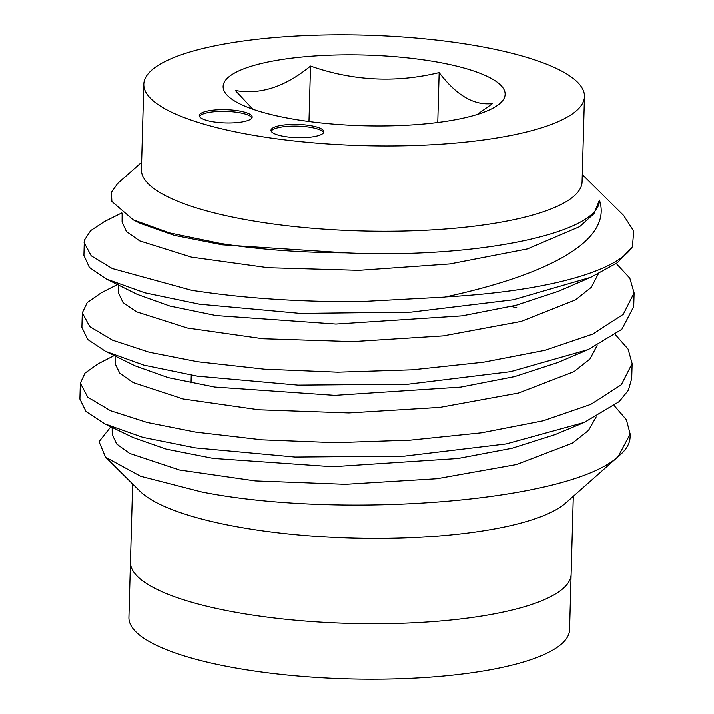 <?xml version="1.0" encoding="UTF-8"?>
<svg xmlns="http://www.w3.org/2000/svg" width="714" height="714" viewBox="0 0 714 714"><rect width="100%" height="100%" fill="white"/><g stroke="black" fill="none" stroke-linecap="round" stroke-linejoin="round"><path stroke-width="1.07" d="M132.652 483.958L130.466 562.007A220.412 55.255 1.6 0 0 222.589 609.756A220.412 55.255 -178.4 0 1 130.466 562.007L128.922 617.458A220.412 55.255 1.6 0 0 221.037 665.207A220.412 55.255 1.6 0 0 449.302 675.48A220.412 55.255 1.6 0 0 569.567 629.766L571.12 574.315A220.412 55.255 -178.4 0 1 450.846 620.02A220.412 55.255 -178.4 0 1 222.589 609.756A220.412 55.255 1.6 0 0 450.846 620.02A220.412 55.255 1.6 0 0 571.12 574.315L573.297 496.275M282.021 136.026A26.454 6.631 1.6 0 0 309.421 137.258A26.454 6.631 1.6 0 0 323.853 131.769A26.454 6.631 1.6 0 0 312.794 126.039A26.454 6.631 1.6 0 0 285.404 124.807A26.454 6.631 1.6 0 0 270.972 130.296A26.454 6.631 1.6 0 0 282.021 136.026M323.603 132.617A26.454 6.631 1.6 0 0 312.75 127.752A26.454 6.631 1.6 0 0 271.168 131.153M210.353 121.282A26.454 6.631 1.6 0 0 237.744 122.513A26.454 6.631 1.6 0 0 252.176 117.034A26.454 6.631 1.6 0 0 241.118 111.304A26.454 6.631 1.6 0 0 213.727 110.072A26.454 6.631 1.6 0 0 199.295 115.552A26.454 6.631 1.6 0 0 210.353 121.282M251.935 117.881A26.454 6.631 1.6 0 0 241.073 113.008A26.454 6.631 1.6 0 0 199.492 116.418M252.81 109.18L235.325 90.446C260.11 94.998 285.181 86.858 310.528 66.045C352.912 80.905 395.797 83.083 439.164 72.569C456.558 95.533 474.364 105.842 492.589 103.485L477.264 114.463M446.196 63.769A141.06 35.361 -178.4 0 1 489.724 109.76A141.06 35.361 -178.4 0 1 282.084 117.007A141.06 35.361 -178.4 0 1 237.664 102.718A141.06 35.361 -178.4 0 1 272.873 61.029A141.06 35.361 -178.4 0 1 446.196 63.769M620.18 454.827L565.586 503.084A220.412 55.255 -178.4 0 1 224.972 524.433A220.412 55.255 -178.4 0 1 139.971 491.196L105.565 457.183L140.604 476.238L201.857 491.982C339.703 519.355 569.379 501.969 618.19 456.496A275.515 69.062 -178.4 0 0 620.18 454.827A275.515 69.062 -178.4 0 0 630.078 437.209L630.167 433.978L618.19 456.496M110.84 426.767L99.032 441.654L105.565 457.183M584.463 96.542L582.08 181.856A220.412 55.255 -178.4 0 1 461.815 227.57A220.412 55.255 -178.4 0 1 233.549 217.297A220.412 55.255 -178.4 0 1 141.434 169.548L143.817 84.234A220.412 55.255 -178.4 0 1 264.082 38.52A220.412 55.255 -178.4 0 1 492.348 48.793A220.412 55.255 -178.4 0 1 584.463 96.542A220.412 55.255 -178.4 0 1 464.198 142.247A220.412 55.255 -178.4 0 1 235.932 131.983A220.412 55.255 -178.4 0 1 143.817 84.234M121.808 212.924L104.19 221.706L90.669 230.649L84.341 240.279L84.127 242.662L91.196 255.791L112.294 268.571L192.084 290.446L199.715 291.499C247.24 298.479 300.183 301.897 358.526 301.736L444.751 297.113C543.015 276.041 613.469 242.207 599.43 200.125C600.09 232.925 477.648 258.923 345.683 252.863C299.889 252.64 257.941 249.463 219.832 243.358L169.468 232.907L133.206 219.832L111.875 201.455L111.446 192.218L117.81 183.328L141.631 162.274M615.397 334.696L628.106 349.128L632.131 363.569L621.305 384.766L590.853 404.338L543.113 420.796L481.486 432.791L410.559 440.101L335.562 442.653L262.181 439.824L195.788 432.104L147.227 422.474L110.474 410.684L87.777 397.216L80.343 383.159L85.002 373.11L98.202 363.792L114.16 355.581M80.343 383.159L79.897 399.064L86.046 411.541L104.904 423.902L142.934 437.361L195.341 447.865L295.114 457.04L404.526 456.103L506.208 443.903L584.213 422.42L619.243 401.554L628.391 390.219L631.711 378.536L632.131 363.569M84.225 244.134L83.913 255.407L89.357 267.429L106.216 278.978L144.871 292.838L199.358 304.2L300.442 313.437L411.041 312.161L513.286 299.8L590.951 277.264L617.458 262.69L632.425 246.741A275.515 69.062 -178.4 0 1 445.518 296.953M616.28 263.537L629.837 278.237L634.103 292.91L623.286 314.321L592.843 334.072L544.996 350.315L483.396 362.23L412.54 369.798L337.677 372.181L264.251 369.174L197.751 361.766L149.19 352.234L112.535 340.194L89.777 326.619L82.306 312.866L87.242 302.566L101.424 292.704L117.453 284.565M516.874 307.841L511.394 306.484M82.306 312.866L81.896 327.387L87.733 339.525L105.592 351.386L143.916 365.157L197.35 376.153L298.041 385.123L408.292 384.177L510.528 371.673L588.398 349.512L621.832 329.332L633.72 306.636L634.103 292.91M614.308 405.713L626.374 419.707L630.167 433.978M582.285 174.582L623.661 215.494L633.72 231.095L632.425 246.741M437.771 122.487L439.164 72.569M308.983 121.496L310.528 66.045M599.43 200.125L593.959 213.718L579.643 226.65L527.476 248.918L449.891 263.948L358.928 270.356L268.152 267.741L191.361 257.12L139.703 240.913L126.449 231.586L122.085 222.054L122.13 213.156M598.305 273.917L591.317 287.323L575.457 299.934L521.104 321.443L443.394 335.883L352.796 341.613L262.886 338.757L187.371 328.029L136.597 311.848L123.058 302.602L118.551 293.142L118.551 285.109M597.118 345.54L589.969 358.981L573.958 371.646L518.534 393.012L439.967 407.364L348.878 412.915L258.843 409.774L183.177 398.974L133.161 382.57L119.791 373.252L115.141 363.738L115.106 356.045M596.172 416.914L588.497 430.408L572.405 443.117L516.561 464.502L437.057 478.692L345.522 484.279L255.317 480.888L179.384 469.946L129.6 453.381L116.677 443.992L112.223 434.433L112.152 427.4M345.683 252.863L222.393 244.848L174.243 235.361L140.274 223.402L133.197 219.832M590.951 277.264L558.723 291.196L516.061 305.315L462.244 315.856L335.937 324.076L216.119 315.588L169.878 306.074L136.981 294.293L106.216 278.969M588.398 349.512L557.652 362.587L514.687 376.581L460.789 387.086L334.741 395.351L214.709 387.042L168.192 377.644L135.133 365.871L105.592 351.386M584.213 422.42L555.189 434.549L511.938 448.267L457.861 458.495L332.581 466.715L213.325 458.397L166.433 449.177L133.143 437.539L104.904 423.902M191.04 382.936L191.254 375.198"/></g></svg>

